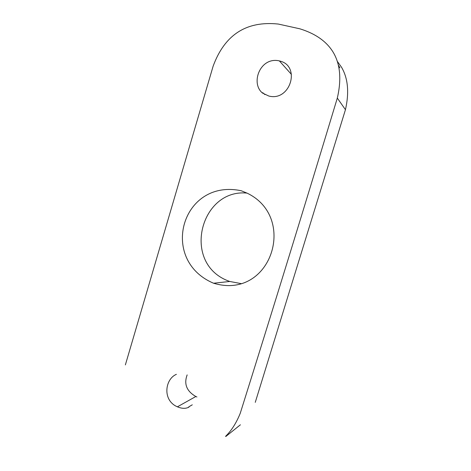 <?xml version="1.0" encoding="UTF-8"?>
<svg xmlns="http://www.w3.org/2000/svg" width="471" height="471" viewBox="0 0 471 471"><rect width="100%" height="100%" fill="white"/><g stroke="black" fill="none" stroke-linecap="round" stroke-linejoin="round"><path stroke-width="0.71" d="M291.402 74.365L279.362 60.894C283.312 61.819 286.256 63.573 288.199 66.152C296.971 77.568 286.315 100.77 268.788 96.019L262.453 93.028C250.195 82.978 260.386 56.455 279.362 60.894M125.368 364.907L213.116 66.223C224.643 34.766 246.362 20.706 278.279 24.05L299.803 28.796C315.664 33.677 326.874 41.636 333.427 52.67C340.292 64.468 341.593 79.611 337.313 98.086C304.466 206.769 272.114 311.831 240.251 413.279C236.295 423.058 231.402 430.735 225.585 436.311M188.959 407.144C185.698 408.816 181.847 408.704 177.408 406.814C162.136 400.432 164.932 379.02 176.407 374.327M241.305 190.767C181.812 178.156 158.497 259.915 213.563 283.23C221.611 285.591 229.059 286.185 235.906 285.026C276.972 278.396 290.795 214.24 247.328 193.251L241.305 190.767M241.552 283.701L229.777 281.47C180.676 264.608 200.069 188.312 247.034 193.11M229.777 281.47L213.563 283.23M255.264 402.352L345.449 109.696L337.313 98.086M337.295 61.336L341.534 67.253C348.028 78.327 349.335 92.469 345.449 109.696M236.954 427.515L240.41 424.789M187.158 374.892C183.749 384.006 186.646 391.213 195.836 396.511L196.931 396.976M195.836 396.511L177.408 406.814M338.325 65.027L339.885 67.83M240.369 424.824L225.756 436.54M192.292 404.813L188.777 406.85M264.908 94.606L262.747 92.693"/></g></svg>
